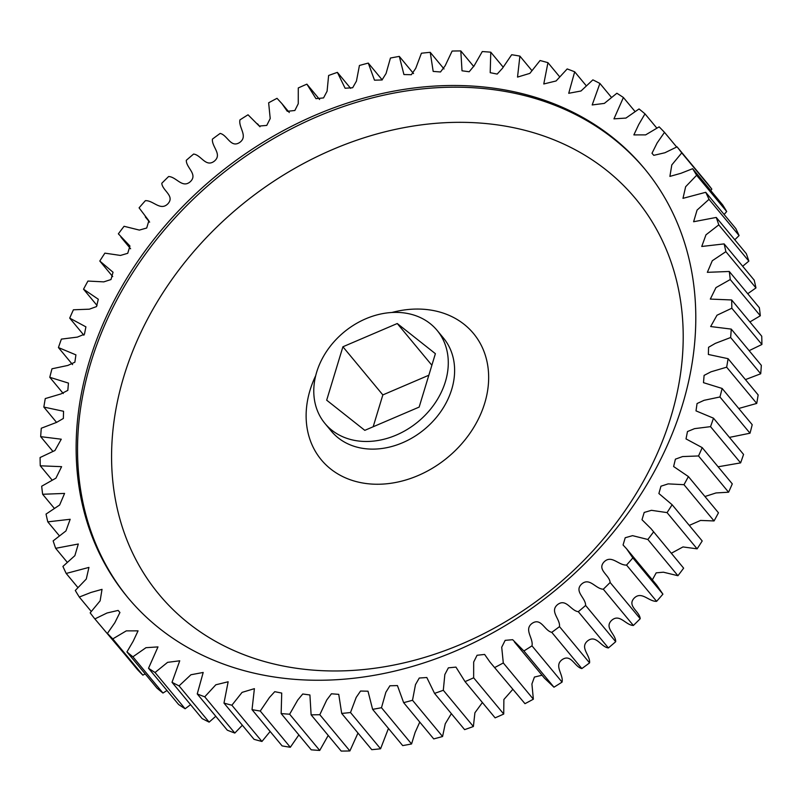 <?xml version="1.0" encoding="UTF-8"?>
<svg xmlns="http://www.w3.org/2000/svg" width="802" height="802" viewBox="0 0 802 802"><rect width="100%" height="100%" fill="white"/><g stroke="black" fill="none" stroke-linecap="round" stroke-linejoin="round"><path stroke-width="1.2" d="M89.513 360.74A335.747 267.788 -39.7 0 0 127.578 597.259A335.747 267.788 -39.7 0 0 430.664 660.627A335.747 267.788 -39.7 0 0 682.412 405.02A335.747 267.788 -39.7 0 0 644.347 168.49A335.747 267.788 -39.7 0 0 341.261 105.122A335.747 267.788 -39.7 0 0 89.513 360.74M316.68 372.128A72.872 58.125 140.3 0 1 371.326 316.64A72.872 58.125 140.3 0 1 437.12 330.404A72.872 58.125 140.3 0 1 445.381 381.742A72.872 58.125 140.3 0 1 390.734 437.22A72.872 58.125 140.3 0 1 324.95 423.466A72.872 58.125 140.3 0 1 316.68 372.128M650.963 528.598L683.635 568.157L650.963 528.598L641.991 519.726L644.186 512.458L651.445 510.313L667.053 512.608L697.118 548.849A374.785 298.925 -39.7 0 0 702.201 540.969L672.126 504.729L658.893 493.521L660.948 486.202L668.156 483.877L683.986 484.689L714.061 520.939A374.785 298.925 -39.7 0 0 718.462 512.799L688.387 476.558L673.62 466.523L675.404 459.165L682.562 456.569L698.522 455.957L728.587 492.207A374.785 298.925 -39.7 0 0 732.286 483.877L702.211 447.626L686.021 438.905L687.474 431.546L694.562 428.639L710.532 426.644L740.607 462.884L718.111 466.784M728.587 492.207L715.996 492.949L704.948 496.508M714.061 520.939L700.557 520.448L689.279 525.4M697.118 548.849L682.983 546.934L671.394 553.22M626.603 548.819L656.678 585.069L662.913 594.152L632.838 557.901L626.603 548.819L623.074 544.989L625.209 537.741L632.547 535.656L647.856 539.475L677.931 575.716A374.785 298.925 -39.7 0 0 683.635 568.157M677.931 575.716L663.394 572.197L656.196 572.849L652.357 579.866M656.617 601.33C648.678 601.751 641.56 590.583 634.071 598.242C626.883 606.152 639.655 611.314 640.207 618.723L610.132 582.483C609.58 575.074 596.808 569.901 603.996 561.991C611.485 554.342 618.603 565.51 626.542 565.079L656.617 601.33A374.785 298.925 -39.7 0 0 662.913 594.152M633.379 625.47C625.58 625.199 619.715 613.229 611.665 620.337C603.896 627.745 615.866 634.121 615.695 641.7L585.62 605.45C585.791 597.871 573.821 591.495 581.59 584.097C589.64 576.979 595.505 588.949 603.304 589.219L633.379 625.47A374.785 298.925 -39.7 0 0 640.207 618.723M608.387 647.946C600.808 646.983 596.217 634.302 587.686 640.828C579.395 647.665 590.462 655.194 589.57 662.883L559.505 626.633C560.387 618.954 549.32 611.415 557.611 604.578C566.142 598.051 570.733 610.743 578.312 611.695L608.387 647.946A374.785 298.925 -39.7 0 0 615.695 641.7M581.841 668.577C574.533 666.933 571.275 653.65 562.322 659.525C553.581 665.74 563.666 674.372 562.062 682.101L531.987 645.851C533.591 638.121 523.505 629.49 532.247 623.274C541.2 617.4 544.468 630.693 551.766 632.337L581.841 668.577A374.785 298.925 -39.7 0 0 589.57 662.883M542.022 675.224L534.423 677.058L531.916 683.986L533.36 699.194L503.295 662.953L501.711 647.224L505.17 640.347L512.668 639.705L523.896 650.963L553.971 687.204A374.785 298.925 -39.7 0 0 562.062 682.101M553.971 687.204L544.468 678.171L514.393 641.921M512.709 689.479L503.877 699.504L503.726 714.041L473.651 677.8L473.671 662.041L477.07 655.264L484.619 654.442L490.022 662.131L524.979 703.675A374.785 298.925 -39.7 0 0 533.36 699.194M524.979 703.675L490.022 662.131M482.393 702.522L474.914 712.767L473.38 726.512L443.305 690.271L444.839 674.532L448.378 667.835L455.947 667.104L465.04 681.61L495.115 717.85A374.785 298.925 -39.7 0 0 503.726 714.041M451.366 713.66L445.25 723.785L442.574 736.507L412.509 700.266L415.486 684.627L419.256 678.031L426.814 677.52L434.544 693.379L464.619 729.63A374.785 298.925 -39.7 0 0 473.38 726.512M419.767 722.081L415.095 732.487L411.556 743.955L381.481 707.705L385.862 692.266L389.902 685.78L397.431 685.58L403.647 702.652L433.722 738.903A374.785 298.925 -39.7 0 0 442.574 736.507M388.449 728.427L380.579 748.777L350.504 712.527L356.198 697.399L360.549 691.043L367.998 691.204L372.619 709.349L402.694 745.599A374.785 298.925 -39.7 0 0 411.556 743.955M357.983 733.058L349.883 750.943L319.808 714.702L326.755 699.986L331.416 693.79L338.745 694.352L341.692 713.419L371.767 749.669A374.785 298.925 -39.7 0 0 380.579 748.777M328.218 735.434L319.717 750.441L289.642 714.201L297.763 700.006L302.745 693.991L309.913 694.973L311.116 714.833L341.191 751.073A374.785 298.925 -39.7 0 0 349.883 750.943M298.855 734.903L290.324 747.274L260.249 711.033L269.462 697.469L274.745 691.675L281.723 693.068L281.151 713.569L311.226 749.81A374.785 298.925 -39.7 0 0 319.717 750.441M270.144 731.474L261.943 741.469L231.878 705.219L242.074 692.377L254.394 688.657L252.028 709.64L282.103 745.89A374.785 298.925 -39.7 0 0 290.324 747.274M242.364 725.239L234.816 733.058L204.741 696.818L215.828 684.788L228.149 681.77L223.979 703.083L254.054 739.324A374.785 298.925 -39.7 0 0 261.943 741.469M215.768 716.276L209.132 722.131L179.057 685.88L190.926 674.753L203.197 672.457L197.242 693.941L227.317 730.191A374.785 298.925 -39.7 0 0 234.816 733.058M190.575 704.667L185.122 708.757L155.047 672.507L167.578 662.352L179.738 660.798L172.019 682.302L202.094 718.552A374.785 298.925 -39.7 0 0 209.132 722.131M166.986 690.502L162.966 693.048L132.901 656.808L145.984 647.685L157.984 646.903L148.52 668.256L178.595 704.497A374.785 298.925 -39.7 0 0 185.122 708.757M145.192 673.911L142.856 675.144L112.781 638.893L126.305 630.863L138.064 630.853L133.192 641.209L126.937 651.906L157.012 688.146A374.785 298.925 -39.7 0 0 162.966 693.048M125.353 654.993L94.867 618.923L107.027 612.999L118.135 610.422L119.929 612.487L114.806 622.763L107.428 633.39L137.503 669.64A374.785 298.925 -39.7 0 0 142.856 675.144M711.825 189.142A374.785 298.925 -39.7 0 0 707.133 183.077L677.058 146.836A374.785 298.925 140.3 0 1 681.75 152.891L711.825 189.142L710.772 190.565M726.702 211.527A374.785 298.925 -39.7 0 0 722.702 204.951L692.627 168.701A374.785 298.925 140.3 0 1 696.627 175.277L726.702 211.527L724.126 214.475M739.083 235.577A374.785 298.925 -39.7 0 0 735.805 228.55L705.73 192.3A374.785 298.925 140.3 0 1 709.008 199.337L739.083 235.577L734.792 239.768M748.857 261.111A374.785 298.925 -39.7 0 0 746.331 253.683L716.256 217.432A374.785 298.925 140.3 0 1 718.782 224.871L748.857 261.111L742.682 266.254M755.955 287.918A374.785 298.925 -39.7 0 0 754.201 280.139L724.126 243.898A374.785 298.925 140.3 0 1 725.88 251.668L755.955 287.918L747.735 293.722M760.316 315.777A374.785 298.925 -39.7 0 0 759.354 307.727L729.279 271.477A374.785 298.925 140.3 0 1 730.241 279.537L760.316 315.777L749.9 321.943M761.9 344.479A374.785 298.925 -39.7 0 0 761.73 336.198L731.655 299.958A374.785 298.925 140.3 0 1 731.825 308.229L761.9 344.479L749.138 350.664M760.707 373.772A374.785 298.925 -39.7 0 0 761.329 365.351L731.254 329.101A374.785 298.925 140.3 0 1 730.632 337.522L760.707 373.772L745.439 379.607M756.727 403.426A374.785 298.925 -39.7 0 0 758.151 394.925L728.076 358.684A374.785 298.925 140.3 0 1 726.652 367.186L756.727 403.426L738.752 408.479M750.01 433.21A374.785 298.925 -39.7 0 0 752.206 424.699L722.141 388.459A374.785 298.925 140.3 0 1 719.935 396.97L750.01 433.21L729.429 437.391M740.607 462.884A374.785 298.925 -39.7 0 0 743.564 454.433L713.489 418.183A374.785 298.925 140.3 0 1 710.532 426.644M702.211 447.626A374.785 298.925 140.3 0 1 698.522 455.957M713.489 418.183L696.006 410.875L697.058 403.536L704.076 400.308L719.935 396.97M722.141 388.459L703.484 382.664L704.106 375.386L711.013 371.807L726.652 367.186M728.076 358.684L708.377 354.474L708.567 347.286L715.334 343.376L730.632 337.522M731.254 329.101L710.662 326.544L716.998 315.226L731.825 308.229M731.655 299.958L710.321 299.086L715.975 287.607L730.241 279.537M729.279 271.477L707.344 272.329L712.296 260.73L725.88 251.668M724.126 243.898L701.75 246.475L705.981 234.816L718.782 224.871M716.256 217.432L693.61 221.743L697.078 210.084L709.008 199.337M705.73 192.3L682.983 198.345L685.64 186.726L696.627 175.277M692.627 168.701L680.958 173.292L669.901 176.4L671.805 164.911L681.75 152.891M677.058 146.836L664.908 152.751L653.79 155.337L651.996 153.272L657.119 142.987L664.497 132.36L676.647 147.007M112.721 276.6L99.799 261.031A374.785 298.925 140.3 0 1 104.882 253.151L120.48 255.437L127.739 253.302L129.934 246.024L118.365 233.843A374.785 298.925 140.3 0 1 124.069 226.284L139.378 230.094L146.716 228.009L148.851 220.771L139.087 207.848A374.785 298.925 140.3 0 1 145.383 200.67C153.322 200.249 160.44 211.417 167.929 203.758C175.117 195.848 162.345 190.686 161.793 183.277A374.785 298.925 140.3 0 1 168.62 176.53C176.42 176.801 182.285 188.771 190.335 181.663C198.104 174.255 186.134 167.879 186.305 160.3A374.785 298.925 140.3 0 1 193.613 154.054C201.192 155.017 205.783 167.698 214.314 161.172C222.605 154.335 211.538 146.806 212.43 139.117A374.785 298.925 140.3 0 1 220.159 133.423C227.467 135.067 230.725 148.35 239.678 142.475C248.419 136.26 238.334 127.628 239.938 119.899A374.785 298.925 140.3 0 1 248.029 114.796L259.267 126.054L266.755 125.413L270.214 118.536L268.64 102.806A374.785 298.925 140.3 0 1 277.021 98.325L281.903 103.618L287.306 111.308L294.855 110.496L298.254 103.719L298.274 87.959A374.785 298.925 140.3 0 1 306.885 84.15L315.978 98.656L323.547 97.914L327.086 91.227L328.62 75.488A374.785 298.925 140.3 0 1 337.381 72.37L345.111 88.24L352.669 87.729L356.439 81.132L359.426 65.493A374.785 298.925 140.3 0 1 368.278 63.097L374.494 80.18L382.023 79.969L386.063 73.483L390.444 58.045A374.785 298.925 140.3 0 1 399.306 56.401L403.927 74.546L411.376 74.706L415.727 68.35L421.421 53.223A374.785 298.925 140.3 0 1 430.233 52.331L433.18 71.408L440.509 71.969L445.17 65.764L452.117 51.057A374.785 298.925 140.3 0 1 460.809 50.927L462.012 70.787L469.18 71.759L474.162 65.744L482.283 51.559A374.785 298.925 140.3 0 1 490.774 52.19L490.202 72.681L497.18 74.075L502.463 68.29L511.676 54.726A374.785 298.925 140.3 0 1 519.896 56.11L517.531 77.092L529.851 73.373L540.057 60.531A374.785 298.925 140.3 0 1 547.946 62.676L543.776 83.979L556.097 80.962L567.184 68.942A374.785 298.925 140.3 0 1 574.683 71.809L568.728 93.293L580.999 90.997L592.868 79.869A374.785 298.925 140.3 0 1 599.906 83.448L592.187 104.952L604.347 103.398L616.878 93.243A374.785 298.925 140.3 0 1 623.405 97.503L613.951 118.856L625.941 118.074L639.034 108.952A374.785 298.925 140.3 0 1 644.988 113.854L638.733 124.541L633.861 134.896L645.62 134.886L659.144 126.856A374.785 298.925 140.3 0 1 664.497 132.36M99.799 261.031L113.032 272.229L110.987 279.547L103.779 281.873L87.939 281.061A374.785 298.925 140.3 0 0 83.538 289.201L98.305 299.236L96.521 306.585L89.363 309.181L73.413 309.793A374.785 298.925 140.3 0 0 69.714 318.123L85.904 326.855L84.461 334.213L77.363 337.111L61.393 339.116A374.785 298.925 140.3 0 0 58.436 347.567L75.919 354.875L74.867 362.213L67.849 365.441L51.99 368.79A374.785 298.925 140.3 0 0 49.794 377.301L68.451 383.095L67.819 390.373L60.912 393.942L45.273 398.574A374.785 298.925 140.3 0 0 43.849 407.075L63.548 411.276L63.358 418.464L56.591 422.383L41.293 428.228A374.785 298.925 140.3 0 0 40.671 436.649L61.263 439.205L54.937 450.523L40.1 457.521A374.785 298.925 140.3 0 0 40.27 465.802L61.604 466.664L55.95 478.142L41.684 486.223A374.785 298.925 140.3 0 0 42.646 494.273L64.581 493.42L59.629 505.019L46.045 514.082A374.785 298.925 140.3 0 0 47.799 521.861L70.175 519.275L65.944 530.934L53.143 540.889A374.785 298.925 140.3 0 0 55.669 548.317L78.315 544.007L74.857 555.666L62.917 566.423A374.785 298.925 140.3 0 0 66.195 573.45L88.942 567.405L86.285 579.024L75.298 590.472A374.785 298.925 140.3 0 0 79.298 597.049L90.967 592.457L102.024 589.35L100.13 600.838L90.175 612.858A374.785 298.925 140.3 0 0 94.867 618.923M112.781 638.893A374.785 298.925 140.3 0 1 107.428 633.39M132.901 656.808A374.785 298.925 140.3 0 1 126.937 651.906M155.047 672.507A374.785 298.925 140.3 0 1 148.52 668.256M179.057 685.88A374.785 298.925 140.3 0 1 172.019 682.302M204.741 696.818A374.785 298.925 140.3 0 1 197.242 693.941M231.878 705.219A374.785 298.925 140.3 0 1 223.979 703.083M260.249 711.033A374.785 298.925 140.3 0 1 252.028 709.64M289.642 714.201A374.785 298.925 140.3 0 1 281.151 713.569M319.808 714.702A374.785 298.925 140.3 0 1 311.116 714.833M350.504 712.527A374.785 298.925 140.3 0 1 341.692 713.419M381.481 707.705A374.785 298.925 140.3 0 1 372.619 709.349M412.509 700.266A374.785 298.925 140.3 0 1 403.647 702.652M443.305 690.271A374.785 298.925 140.3 0 1 434.544 693.379M473.651 677.8A374.785 298.925 140.3 0 1 465.04 681.61M503.295 662.953A374.785 298.925 140.3 0 1 494.904 667.434M531.987 645.851A374.785 298.925 140.3 0 1 523.896 650.963M559.505 626.633A374.785 298.925 140.3 0 1 551.766 632.337M585.62 605.45A374.785 298.925 140.3 0 1 578.312 611.695M610.132 582.483A374.785 298.925 140.3 0 1 603.304 589.219M632.838 557.901A374.785 298.925 140.3 0 1 626.542 565.079M653.56 531.916A374.785 298.925 140.3 0 1 647.856 539.475M672.126 504.729A374.785 298.925 140.3 0 1 667.053 512.608M688.387 476.558A374.785 298.925 140.3 0 1 683.986 484.689M91.227 611.435L79.298 597.049M77.874 587.525L66.195 573.45M67.208 562.232L55.669 548.317M59.318 535.746L47.799 521.861M54.265 508.278L42.646 494.273M52.1 480.057L40.27 465.802M52.862 451.336L40.671 436.649M56.561 422.393L43.849 407.075M63.248 393.521L49.794 377.301M72.571 364.609L58.436 347.567M83.889 335.216L69.714 318.123M97.052 305.492L83.538 289.201M306.885 84.15L319.607 99.478M337.381 72.37L350.634 88.34M368.278 63.097L382.233 79.919M399.306 56.401L413.551 73.573M430.233 52.331L444.017 68.942M460.809 50.927L473.781 66.566M490.774 52.19L503.145 67.097M519.896 56.11L531.856 70.526M547.946 62.676L559.636 76.761M574.683 71.809L586.232 85.724M599.906 83.448L611.425 97.333M623.405 97.503L635.014 111.498M644.988 113.854L656.808 128.089M397.261 323.527L435.386 353.682L419.155 407.085L364.8 430.343L326.685 400.188L342.905 346.775L397.261 323.527L431.867 365.241M428.829 375.236L382.845 394.915L342.905 346.775M382.845 394.915L373.171 426.764M128.28 598.102A335.747 267.788 140.3 0 1 90.917 362.434A335.747 267.788 140.3 0 1 342.033 107.037A335.747 267.788 140.3 0 1 645.049 169.342M123.919 376.228A309.722 247.026 -39.7 0 0 314.274 670.211A309.722 247.026 -39.7 0 0 670.863 417.07A309.722 247.026 -39.7 0 0 480.508 123.087A309.722 247.026 -39.7 0 0 123.919 376.228M391.837 312.499A98.907 78.887 140.3 0 1 484.719 403.175A98.907 78.887 140.3 0 1 370.855 484.007A98.907 78.887 140.3 0 1 310.063 390.133A98.907 78.887 140.3 0 1 315.707 375.657M324.95 423.466L331.286 431.105A72.872 58.125 -39.7 0 0 397.07 444.859A72.872 58.125 -39.7 0 0 451.716 389.371A72.872 58.125 -39.7 0 0 443.446 338.033L437.12 330.404M120.962 237.151L130.606 248.78M145.322 216.931L149.643 222.134M257.532 123.829L259.978 126.776M281.903 103.618L289.291 112.521"/></g></svg>
